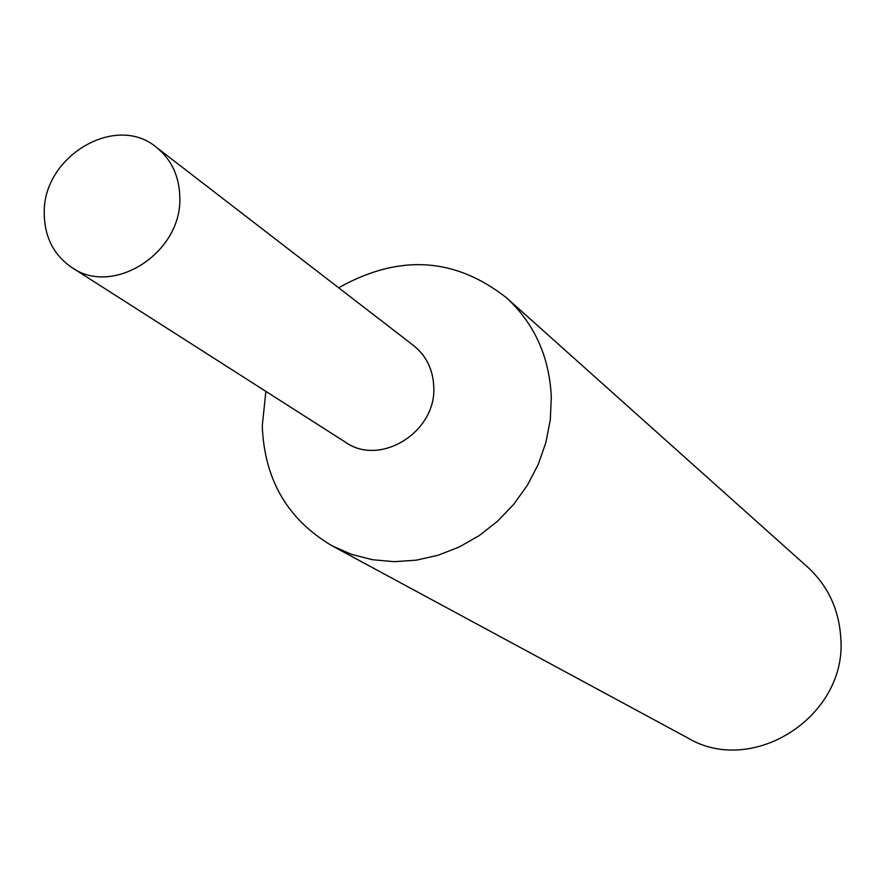 <?xml version="1.0" encoding="UTF-8"?>
<svg xmlns="http://www.w3.org/2000/svg" width="885" height="885" viewBox="0 0 885 885"><rect width="100%" height="100%" fill="white"/><g stroke="black" fill="none" stroke-linecap="round" stroke-linejoin="round"><path stroke-width="1.33" d="M265.876 391.38L262.281 425.718C264.228 479.427 287.492 519.462 332.063 545.813L351.61 554.386L372.474 559.718L394.19 561.676L416.238 560.183L438.108 555.249L459.293 546.974L479.261 535.547L497.558 521.221L513.72 504.328L527.36 485.29L538.157 464.548L545.857 442.611L550.271 419.988L551.322 397.243C549.441 356.777 534.463 323.589 506.375 297.692C454.779 257.247 398.869 253.951 338.645 287.791M345.062 441.936C379.654 467.258 436.593 432.145 433.772 386.834C433.03 369.277 426.127 355.383 413.063 345.15M332.063 545.813L687.556 737.836C753.035 777.163 847.764 715.777 840.75 637.421C838.892 609.168 827.829 585.704 807.551 567.019L506.375 297.692M44.25 213.772C44.637 237.268 53.83 255.19 71.862 267.513C113.225 297.017 182.199 252.59 179.81 197.377C179.334 176.203 171.502 159.499 156.335 147.264C115.592 112.771 42.292 156.722 44.25 213.772M71.862 267.513L345.67 442.323C380.384 466.937 436.548 431.814 433.761 386.834C433.053 369.576 426.338 355.825 413.627 345.581L156.335 147.264"/></g></svg>
